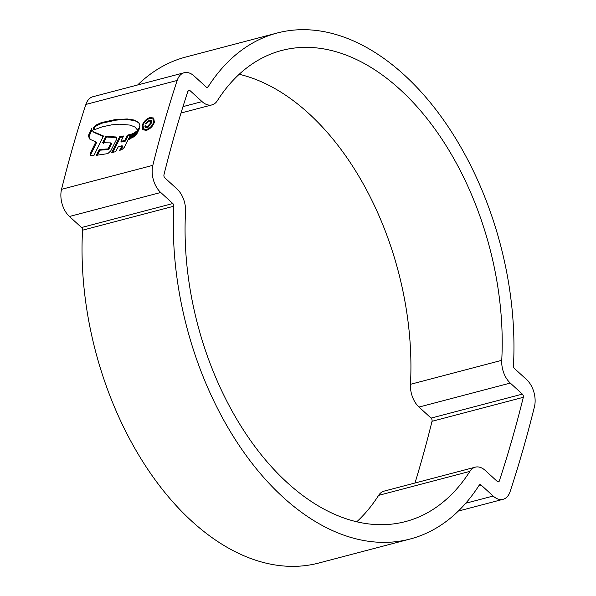 <?xml version="1.0" encoding="UTF-8"?>
<svg xmlns="http://www.w3.org/2000/svg" width="596" height="596" viewBox="0 0 596 596"><rect width="100%" height="100%" fill="white"/><g stroke="black" fill="none" stroke-linecap="round" stroke-linejoin="round"><path stroke-width="0.89" d="M414.995 483.013A1218.343 755.102 75.3 0 0 432.025 421.298A2.406 1.49 75.3 0 0 431.094 418.101L419.003 407.061A20.443 12.672 -104.7 0 1 410.458 384.316A243.548 150.944 75.3 0 0 308.721 113.441A243.548 150.944 75.3 0 0 239.197 74.276M501.743 360.327A243.548 150.944 75.3 0 0 400.005 89.452A243.548 150.944 75.3 0 0 281.737 50.466A243.548 150.944 75.3 0 0 217.384 100.664A20.443 12.672 -104.7 0 1 211.982 104.881A20.443 12.672 -104.7 0 1 202.051 101.611L189.96 90.562A2.406 1.49 75.3 0 0 188.79 90.182A2.406 1.49 75.3 0 0 187.964 91.091A1218.343 755.102 75.3 0 0 163.975 174.732A2.406 1.49 75.3 0 0 164.906 177.928L176.997 188.969A20.443 12.672 -104.7 0 1 185.542 211.714A243.548 150.944 75.3 0 0 405.548 521.567A243.548 150.944 75.3 0 0 469.901 471.376A20.443 12.672 -104.7 0 1 475.303 467.16A20.443 12.672 -104.7 0 1 485.233 470.43L497.325 481.479A2.406 1.49 75.3 0 0 498.494 481.859A2.406 1.49 75.3 0 0 499.321 480.95A1218.343 755.102 75.3 0 0 523.31 397.308A2.406 1.49 75.3 0 0 522.379 394.112L510.288 383.072A20.443 12.672 -104.7 0 1 501.743 360.327L410.458 384.316M493.153 496.036A20.443 12.672 75.3 0 0 503.084 499.306A20.443 12.672 75.3 0 0 510.116 491.588A1236.387 766.285 75.3 0 0 534.456 406.703A20.443 12.672 75.3 0 0 526.551 379.555L514.46 368.507A2.406 1.49 -104.7 0 1 513.454 365.832A261.592 162.127 75.3 0 0 404.185 74.895A261.592 162.127 75.3 0 0 277.155 33.018A261.592 162.127 75.3 0 0 208.034 86.934A2.406 1.49 -104.7 0 1 207.393 87.433A2.406 1.49 -104.7 0 1 206.223 87.046L194.132 76.005A20.443 12.672 75.3 0 0 184.201 72.734A20.443 12.672 75.3 0 0 177.168 80.453A1236.387 766.285 75.3 0 0 152.829 165.338A20.443 12.672 75.3 0 0 160.734 192.486L172.825 203.534A2.406 1.49 -104.7 0 1 173.831 206.209A261.592 162.127 75.3 0 0 410.137 539.015A261.592 162.127 75.3 0 0 479.258 485.099A2.406 1.49 -104.7 0 1 479.892 484.608A2.406 1.49 -104.7 0 1 481.061 484.995L493.153 496.036L465.737 503.24M277.155 33.018L185.863 57.015A261.592 162.127 75.3 0 0 137.661 84.96M154.364 122.292C152.859 126.315 150.207 128.997 146.4 130.33L142.779 129.757L142.124 125.51C143.629 121.502 146.296 118.835 150.11 117.494L153.716 118.053L154.364 122.292M95.978 125.071L101.402 122.59L115.348 119.558L127.268 118.976L134.234 120.057L138.615 122.471L139.911 125.324L139.196 127.797L137.378 129.928L135.054 127.097L130.263 125.115L119.461 124.184L111.638 124.869L102.393 126.769L93.915 129.891L93.349 128.416L93.691 127.291L95.978 125.071L96.634 125.667L95.062 126.963L94.026 129.034L93.349 128.416M90.264 155.303L93.952 155.452L103.451 135.985L92.924 131.507L94.041 132.476L103.22 136.469M90.808 155.504L90.264 153.433L95.837 141.915L96.567 142.586L90.95 154.059L90.264 153.433M95.837 141.915L89.959 139.255M91.933 130.062L89.065 136.342L90.301 139.553L89.571 138.89L88.35 135.687L91.769 128.46L91.762 129.578L94.041 132.476M105.701 136.313L106.431 136.983L116.28 137.624L115.549 136.953L105.701 136.313L102.631 142.749L110.953 142.891L108.047 148.896L99.316 149.551L96.314 155.318L107.794 153.619L110.729 150.937L116.108 140.284C117.002 138.384 116.816 137.274 115.549 136.953L116.265 137.132M122.091 145.729L119.587 150.393L121.912 149.589L124.162 147.54L130.956 134.182L127.276 135.203L124.765 140.41L120.981 141.379L123.558 136.015L119.729 136.611L111.564 152.747L115.654 151.63L118.239 146.817L122.091 145.729L122.769 146.348L120.787 149.983M184.201 72.734L92.916 96.723A20.443 12.672 75.3 0 0 85.884 104.442A1236.387 766.285 75.3 0 0 61.544 189.327A20.443 12.672 75.3 0 0 69.449 216.482L81.54 227.523A2.406 1.49 -104.7 0 1 82.546 230.198A261.592 162.127 75.3 0 0 318.845 563.011L410.137 539.015M131.962 133.757L129.31 139.263L130.569 138.779L133.318 133.199L131.962 133.757L132.684 134.428L130.986 137.952M134.48 132.513L131.731 138.108L132.953 137.616L135.828 131.753L134.48 132.513L135.158 133.131M136.76 131.209L134.242 136.596L136.559 134.472L139.583 128.378L136.76 131.209L137.49 131.872L138.041 131.5M356.803 521.753A243.548 150.944 75.3 0 0 378.616 495.365A20.443 12.672 -104.7 0 1 384.018 491.149L475.303 467.16M150.11 117.494L150.818 118.142M142.124 125.51L142.816 126.151M147.041 130.129L144.314 129.578L143.584 128.915L146.676 129.384C149.909 128.252 152.181 125.965 153.477 122.523L154.088 123.081M153.477 122.523L152.934 118.909L149.834 118.433C146.579 119.558 144.306 121.837 143.01 125.272L143.584 128.915M137.49 131.872L135.97 135.128M123.149 136.886L120.459 137.281L113.143 151.652M130.457 135.21L128.006 135.866L125.48 141.058L121.688 142.027L120.981 141.379M127.276 135.203L128.006 135.866M124.765 140.41L125.48 141.058M119.729 136.611L120.459 137.281M110.953 142.891L111.668 143.547L108.733 149.522L100.016 150.185L97.342 155.228M106.431 136.983L103.361 143.412M108.047 148.896L108.733 149.522M99.316 149.551L100.016 150.185M88.811 134.204L89.519 134.852M93.691 127.291L94.362 127.902M96.634 125.667L102.043 123.171L115.996 120.154L120.608 119.721L127.939 119.595L134.934 120.69L139.33 123.126M137.639 129.704L135.784 127.663M149.276 120.161L151.205 120.377L151.436 122.985L147.093 127.678L145.156 127.492L144.858 125.942L145.893 125.674L146.139 126.494L147.368 126.59L150.408 123.23L150.274 121.226L149.067 121.085L146.482 123.64L145.446 123.908L149.276 120.161L149.991 120.817M144.858 125.942L146.117 126.471M147.368 126.59L148.099 127.253L146.869 127.164L146.139 126.494M208.034 86.934L206.596 87.314M152.829 165.338L61.544 189.327M177.168 80.453L85.884 104.442M160.734 192.486L69.449 216.482M172.825 203.534L81.54 227.523M173.831 206.209L82.546 230.198M481.061 484.995L478.975 485.539M499.321 480.95L497.332 481.479M523.31 397.308L432.025 421.298M522.379 394.112L431.094 418.101M510.288 383.072L419.003 407.061M202.051 101.611L182.987 106.617M189.96 90.562L187.964 91.091M469.901 471.376L378.616 495.365M146.676 129.384L147.361 130.01M88.35 135.687L89.065 136.342M88.424 136.73L89.147 137.385M94.399 126.359L95.062 126.963M101.402 122.59L102.043 123.171M115.348 119.558L115.996 120.154M119.952 119.126L120.608 119.721M127.268 118.976L127.939 119.595M134.234 120.057L134.934 120.69M136.313 128.214L137.043 128.885M150.408 123.23L151.123 123.879M503.084 499.306L458.339 511.07M211.982 104.881L181.005 113.024M152.934 118.909L153.656 119.565M150.274 121.226L151.004 121.889"/></g></svg>
